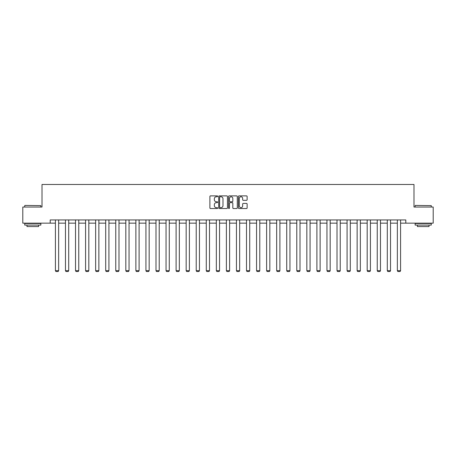 <?xml version="1.0" encoding="UTF-8"?>
<svg xmlns="http://www.w3.org/2000/svg" width="456" height="456" viewBox="0 0 456 456"><rect width="100%" height="100%" fill="white"/><g stroke="black" fill="none" stroke-linecap="round" stroke-linejoin="round"><path stroke-width="0.68" d="M217.683 196.319A0.445 0.445 0 0 0 217.244 195.88L210.518 195.88A0.633 0.633 0 0 0 209.885 196.513L209.885 207.902A0.633 0.633 0 0 0 210.518 208.535L217.244 208.535A0.445 0.445 0 0 0 217.683 208.09A0.445 0.445 0 0 0 217.244 207.651L216.372 207.651A2.023 2.023 0 0 1 214.349 205.622L214.349 204.676A2.023 2.023 0 0 1 216.372 202.652L217.244 202.652A0.445 0.445 0 0 0 217.683 202.207A0.445 0.445 0 0 0 217.244 201.763L216.372 201.763A2.023 2.023 0 0 1 214.349 199.739L214.349 198.787A2.023 2.023 0 0 1 216.372 196.764L217.244 196.764A0.445 0.445 0 0 0 217.683 196.319M246.491 200.338A0.633 0.633 0 0 0 247.123 199.705L247.123 196.513A0.633 0.633 0 0 0 246.491 195.88L239.024 195.88A0.633 0.633 0 0 0 238.391 196.513L238.391 207.902A0.633 0.633 0 0 0 239.024 208.535L246.491 208.535A0.633 0.633 0 0 0 247.123 207.902L247.123 204.043A0.633 0.633 0 0 0 246.491 203.41L243.299 203.41A0.633 0.633 0 0 0 242.666 204.043L242.666 205.958A1.693 1.693 0 0 1 240.973 207.651A1.693 1.693 0 0 1 239.28 205.958L239.28 198.457A1.693 1.693 0 0 1 240.973 196.764A1.693 1.693 0 0 1 242.666 198.457L242.666 199.705A0.633 0.633 0 0 0 243.299 200.338L246.491 200.338M50.2 223.161L22.8 223.161L22.8 207.041L42.009 207.041L42.009 184.48L413.991 184.48L413.991 207.041L433.2 207.041L433.2 223.161L405.8 223.161L405.8 219.934L50.2 219.934L50.2 223.161L55.421 223.161M227.447 196.513A0.633 0.633 0 0 0 226.814 195.88L219.347 195.88A0.633 0.633 0 0 0 218.715 196.513L218.715 207.902A0.633 0.633 0 0 0 219.347 208.535L226.814 208.535A0.633 0.633 0 0 0 227.447 207.902L227.447 196.513M229.186 195.88L236.653 195.88A0.633 0.633 0 0 1 237.285 196.513L237.285 207.902A0.633 0.633 0 0 1 236.653 208.535L233.461 208.535A0.633 0.633 0 0 1 232.822 207.902L232.822 203.285A0.633 0.633 0 0 0 232.189 202.652L230.075 202.652A0.633 0.633 0 0 0 229.442 203.285L229.442 208.09A0.445 0.445 0 0 1 228.997 208.535A0.445 0.445 0 0 1 228.553 208.09L228.553 196.513A0.633 0.633 0 0 1 229.186 195.88M58.642 223.161L65.476 223.161M68.702 223.161L75.536 223.161M78.757 223.161L85.591 223.161M88.817 223.161L95.646 223.161M98.872 223.161L105.706 223.161M108.927 223.161L115.761 223.161M118.987 223.161L125.822 223.161M129.042 223.161L135.877 223.161M139.097 223.161L145.931 223.161M149.158 223.161L155.992 223.161M159.212 223.161L166.047 223.161M169.273 223.161L176.101 223.161M179.328 223.161L186.162 223.161M189.382 223.161L196.217 223.161M199.443 223.161L206.277 223.161M209.498 223.161L216.332 223.161M219.553 223.161L226.387 223.161M229.613 223.161L236.447 223.161M239.668 223.161L246.502 223.161M249.723 223.161L256.557 223.161M259.783 223.161L266.617 223.161M269.838 223.161L276.672 223.161M279.898 223.161L286.727 223.161M289.953 223.161L296.788 223.161M300.008 223.161L306.842 223.161M310.069 223.161L316.903 223.161M320.123 223.161L326.958 223.161M330.178 223.161L337.012 223.161M340.239 223.161L347.073 223.161M350.293 223.161L357.128 223.161M360.354 223.161L367.183 223.161M370.409 223.161L377.243 223.161M380.464 223.161L387.298 223.161M390.524 223.161L397.358 223.161M400.579 223.161L405.8 223.161M220.043 196.764A0.445 0.445 0 0 0 219.598 197.209L219.598 207.206A0.445 0.445 0 0 0 220.043 207.651L220.96 207.651A2.023 2.023 0 0 0 222.984 205.622L222.984 198.787A2.023 2.023 0 0 0 220.96 196.764L220.043 196.764M232.822 198.491A1.693 1.693 0 0 0 231.135 196.798A1.693 1.693 0 0 0 229.442 198.491L229.442 201.13A0.633 0.633 0 0 0 230.075 201.763L232.189 201.763A0.633 0.633 0 0 0 232.822 201.13L232.822 198.491M58.642 219.934L58.642 270.682L55.421 270.682L55.421 219.934M58.642 270.682L58.163 271.519L55.906 271.519L55.421 270.682M24.926 205.428L40.852 205.622L24.926 205.428M32.792 225.093L24.732 225.093L24.732 223.48L40.852 223.48L40.852 225.093L32.792 225.093M38.595 225.093L38.595 226.575L26.989 226.575L26.989 225.093M415.342 205.428L431.268 205.622L415.342 205.428M423.208 225.093L415.148 225.093L415.148 223.48L431.268 223.48L431.268 225.093L423.208 225.093M429.01 225.093L429.01 226.575L417.405 226.575L417.405 225.093M68.702 219.934L68.702 270.682L65.476 270.682L65.476 219.934M68.702 270.682L68.218 271.519L65.96 271.519L65.476 270.682M78.757 219.934L78.757 270.682L75.536 270.682L75.536 219.934M78.757 270.682L78.272 271.519L76.015 271.519L75.536 270.682M88.817 219.934L88.817 270.682L85.591 270.682L85.591 219.934M88.817 270.682L88.333 271.519L86.076 271.519L85.591 270.682M98.872 219.934L98.872 270.682L95.646 270.682L95.646 219.934M98.872 270.682L98.388 271.519L96.13 271.519L95.646 270.682M108.927 219.934L108.927 270.682L105.706 270.682L105.706 219.934M108.927 270.682L108.442 271.519L106.191 271.519L105.706 270.682M118.987 219.934L118.987 270.682L115.761 270.682L115.761 219.934M118.987 270.682L118.503 271.519L116.246 271.519L115.761 270.682M129.042 219.934L129.042 270.682L125.822 270.682L125.822 219.934M129.042 270.682L128.558 271.519L126.301 271.519L125.822 270.682M139.097 219.934L139.097 270.682L135.877 270.682L135.877 219.934M139.097 270.682L138.618 271.519L136.361 271.519L135.877 270.682M149.158 219.934L149.158 270.682L145.931 270.682L145.931 219.934M149.158 270.682L148.673 271.519L146.416 271.519L145.931 270.682M159.212 219.934L159.212 270.682L155.992 270.682L155.992 219.934M159.212 270.682L158.728 271.519L156.471 271.519L155.992 270.682M169.273 219.934L169.273 270.682L166.047 270.682L166.047 219.934M169.273 270.682L168.788 271.519L166.531 271.519L166.047 270.682M179.328 219.934L179.328 270.682L176.101 270.682L176.101 219.934M179.328 270.682L178.843 271.519L176.586 271.519L176.101 270.682M189.382 219.934L189.382 270.682L186.162 270.682L186.162 219.934M189.382 270.682L188.898 271.519L186.646 271.519L186.162 270.682M199.443 219.934L199.443 270.682L196.217 270.682L196.217 219.934M199.443 270.682L198.958 271.519L196.701 271.519L196.217 270.682M209.498 219.934L209.498 270.682L206.277 270.682L206.277 219.934M209.498 270.682L209.013 271.519L206.756 271.519L206.277 270.682M219.553 219.934L219.553 270.682L216.332 270.682L216.332 219.934M219.553 270.682L219.074 271.519L216.817 271.519L216.332 270.682M229.613 219.934L229.613 270.682L226.387 270.682L226.387 219.934M229.613 270.682L229.129 271.519L226.871 271.519L226.387 270.682M239.668 219.934L239.668 270.682L236.447 270.682L236.447 219.934M239.668 270.682L239.183 271.519L236.926 271.519L236.447 270.682M249.723 219.934L249.723 270.682L246.502 270.682L246.502 219.934M249.723 270.682L249.244 271.519L246.987 271.519L246.502 270.682M259.783 219.934L259.783 270.682L256.557 270.682L256.557 219.934M259.783 270.682L259.299 271.519L257.041 271.519L256.557 270.682M269.838 219.934L269.838 270.682L266.617 270.682L266.617 219.934M269.838 270.682L269.353 271.519L267.102 271.519L266.617 270.682M279.898 219.934L279.898 270.682L276.672 270.682L276.672 219.934M279.898 270.682L279.414 271.519L277.157 271.519L276.672 270.682M289.953 219.934L289.953 270.682L286.727 270.682L286.727 219.934M289.953 270.682L289.469 271.519L287.212 271.519L286.727 270.682M300.008 219.934L300.008 270.682L296.788 270.682L296.788 219.934M300.008 270.682L299.529 271.519L297.272 271.519L296.788 270.682M310.069 219.934L310.069 270.682L306.842 270.682L306.842 219.934M310.069 270.682L309.584 271.519L307.327 271.519L306.842 270.682M320.123 219.934L320.123 270.682L316.903 270.682L316.903 219.934M320.123 270.682L319.639 271.519L317.382 271.519L316.903 270.682M330.178 219.934L330.178 270.682L326.958 270.682L326.958 219.934M330.178 270.682L329.699 271.519L327.442 271.519L326.958 270.682M340.239 219.934L340.239 270.682L337.012 270.682L337.012 219.934M340.239 270.682L339.754 271.519L337.497 271.519L337.012 270.682M350.293 219.934L350.293 270.682L347.073 270.682L347.073 219.934M350.293 270.682L349.809 271.519L347.557 271.519L347.073 270.682M360.354 219.934L360.354 270.682L357.128 270.682L357.128 219.934M360.354 270.682L359.869 271.519L357.612 271.519L357.128 270.682M370.409 219.934L370.409 270.682L367.183 270.682L367.183 219.934M370.409 270.682L369.924 271.519L367.667 271.519L367.183 270.682M380.464 219.934L380.464 270.682L377.243 270.682L377.243 219.934M380.464 270.682L379.985 271.519L377.728 271.519L377.243 270.682M390.524 219.934L390.524 270.682L387.298 270.682L387.298 219.934M390.524 270.682L390.04 271.519L387.782 271.519L387.298 270.682M400.579 219.934L400.579 270.682L397.358 270.682L397.358 219.934M400.579 270.682L400.094 271.519L397.837 271.519L397.358 270.682M24.732 207.041L24.732 205.622M28.409 223.48L28.409 223.161M37.175 223.48L37.175 223.161M40.852 207.041L40.852 205.622M415.148 207.041L415.148 205.622M418.825 223.48L418.825 223.161M427.591 223.48L427.591 223.161M431.268 207.041L431.268 205.622"/></g></svg>
